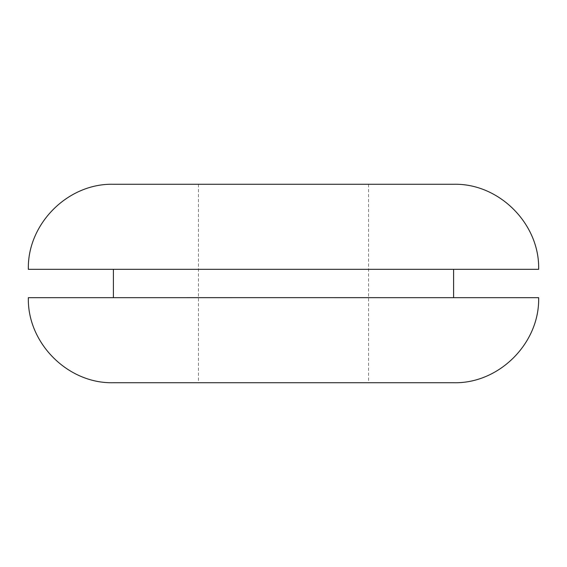 <?xml version="1.0" encoding="UTF-8"?>
<svg xmlns="http://www.w3.org/2000/svg" width="567" height="567" viewBox="0 0 567 567"><rect width="100%" height="100%" fill="white"/><g stroke="black" fill="none" stroke-linecap="round" stroke-linejoin="round"><path stroke-width="0.43" stroke-dasharray="2.83 2.13" d="M538.65 297.675L28.35 297.675M303.579 297.675L113.4 297.675L303.579 297.675M453.6 382.725L113.4 382.725M198.45 382.725L368.55 382.725L198.45 382.725L198.45 184.275L368.55 184.275L198.45 184.275M538.65 269.325L28.35 269.325M113.4 269.325L453.6 269.325L113.4 269.325M453.6 184.275L113.4 184.275M368.55 184.275L368.55 382.725"/><path stroke-width="0.85" d="M283.5 297.654L538.65 297.675C539.791 343.085 499.088 383.923 453.6 382.725L113.4 382.725C67.912 383.923 27.209 343.085 28.35 297.675L283.5 297.654M28.35 269.325L538.65 269.325C539.791 223.915 499.088 183.077 453.6 184.275L113.4 184.275C67.912 183.077 27.209 223.915 28.35 269.325M453.6 269.325L453.6 297.668M113.4 269.325L113.4 297.675"/></g></svg>
